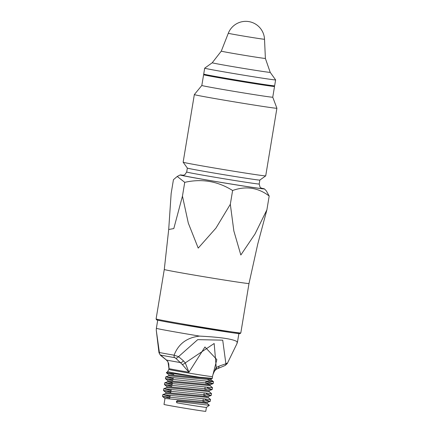 <?xml version="1.0" encoding="UTF-8"?>
<svg xmlns="http://www.w3.org/2000/svg" width="433" height="433" viewBox="0 0 433 433"><rect width="100%" height="100%" fill="white"/><g stroke="black" fill="none" stroke-linecap="round" stroke-linejoin="round"><path stroke-width="0.65" d="M184.734 182.347L177.238 176.458L173.438 179.7L171.154 193.491L168.702 229.479L173.801 228.575L182.455 196.138L184.734 182.347C201.789 178.477 217.745 181.2 232.608 190.504C245.912 185.757 258.106 187.592 269.185 196.014L266.327 190.877L264.449 188.912A42.743 0.666 9.4 0 0 261.164 188.122M183.505 175.262A42.743 0.666 9.4 0 0 180.133 174.954A42.743 0.666 9.4 0 0 222.183 182.602A42.743 0.666 9.4 0 0 264.449 188.912M273.288 85.75L274.506 86.432A35.944 0.557 -170.6 0 1 274.533 86.459A35.944 0.557 -170.6 0 1 263.275 85.009A35.944 0.557 -170.6 0 1 224.9 78.763A35.944 0.557 -170.6 0 1 203.607 74.72A35.944 0.557 -170.6 0 1 203.645 74.698L205.015 74.444M168.746 375.768L168.902 374.816L211.163 378.778L211.001 379.741L168.778 375.757L165.747 376.899L213.496 381.792L207.872 379.925M210.173 384.753L210.021 385.651L167.798 381.668L164.767 382.81M167.928 380.737L167.771 381.679L172.372 382.902M209.042 391.562L166.824 387.578M203.759 395.914L206.628 396.736M208.213 396.574L208.067 397.472L165.844 393.483L162.813 394.625L210.557 399.518L207.975 397.321M202.833 401.835L205.648 402.647M207.234 402.484L207.088 403.383L177.243 400.671L176.951 401.44L209.383 405.293L206.996 403.231M170.023 396.352L162.813 394.625M171.051 390.452L163.793 388.715L211.537 393.608L208.955 391.41M172.08 384.553L164.773 382.81L212.516 387.703L209.929 385.5M173.113 378.659L165.752 376.899M211.163 378.778L210.725 378.426M167.923 380.726L210.048 384.802L213.101 383.649L165.406 378.659M210.184 384.688L205.767 383.097M166.792 387.589L166.949 386.637L209.069 390.712L212.121 389.559L164.448 384.585L164.746 382.826M206.249 389.402L204.841 389.023M165.812 393.494L165.969 392.547L208.089 396.623L211.098 395.486L163.506 390.523M205.388 395.345L203.911 394.945M206.422 407.415L205.767 411.35A21.168 0.33 9.4 0 1 199.142 410.495A21.168 0.33 9.4 0 1 176.54 406.82A21.168 0.33 9.4 0 1 164.004 404.438L164.989 398.457L207.115 402.528L210.108 401.402L162.505 396.417M204.408 401.256L202.985 400.866M176.864 402.82L176.431 401.515L176.929 401.44L176.864 402.82A21.168 0.33 9.4 0 0 206.417 407.415A21.168 0.33 9.4 0 0 206.422 407.41M176.42 401.488L176.42 401.851M177.243 400.671L176.426 401.478M212.446 376.64L212.397 378.377L199.608 377.251A22.954 0.357 -170.6 0 1 167.625 371.628L168.865 369.425A22.088 0.341 9.4 0 0 181.963 371.915A22.088 0.341 9.4 0 0 205.529 375.747A22.088 0.341 9.4 0 0 212.446 376.64L216.825 359.585L204.955 346.968L188.945 372.234L182.185 364.391A2.993 1.737 -30.6 0 0 185.264 362.892L214.156 343.493L216.251 367.557A2.993 1.429 52.6 0 1 216.105 369.306L225.122 365.484L227.255 363.563L226.952 363.157L225.891 363.785A2.993 1.597 69.3 0 1 225.122 365.484M182.185 364.391L175.657 358.145L174.569 357.626A36.54 0.568 -170.6 0 1 160.519 355.06L166.461 360.034L168.009 361.804A2.993 1.488 145.5 0 1 167.75 361.566L168.746 363.861L168.984 367.98M168.009 361.804L168.935 368.575A22.164 0.346 -170.6 0 0 188.945 372.234L185.264 362.892L183.392 360.781A2.993 2.019 -48.3 0 1 180.496 362.594A27.891 0.433 9.4 0 1 166.461 360.034A2.993 1.759 128.7 0 1 166.196 359.877L167.75 361.566M160.719 355.417A2.993 1.635 128.5 0 1 160.427 355.266L166.196 359.877M160.519 355.06A2.993 2.679 -78.8 0 1 159.393 352.511A38.245 0.595 9.4 0 0 174.098 355.195L178.531 356.651L183.392 360.781M160.427 355.266L158.981 352.738L159.393 352.511L156.286 330.314L156.367 328.29A41.135 0.639 9.4 0 0 199.64 336.1C220.808 337.199 233.322 339.082 237.17 341.751L236.981 343.602L237.533 341.729A41.135 0.639 9.4 0 0 237.538 341.724A41.135 0.639 9.4 0 1 237.17 341.751M166.467 372.456A23.961 0.373 9.4 0 0 166.461 372.461A23.961 0.373 9.4 0 0 167.712 372.791L166.407 372.77L167.625 371.628M168.924 374.854L166.424 372.797L173.833 374.513M206.048 381.3L213.101 383.649M167.944 380.764L165.422 378.686L172.805 380.401M207.088 387.697L212.121 389.559M166.97 386.674L164.47 384.612L171.777 386.317M205.94 393.592L211.098 395.486M165.991 392.585L163.522 390.55L170.743 392.233M204.901 399.497L210.108 401.402M165.011 398.495L162.521 396.444L168.94 397.949M175.657 358.145A2.993 2.105 -45.9 0 0 178.531 356.651L197.724 339.64L222.714 340.159L225.891 363.785L219.001 366.145A2.993 1.721 69 0 1 218.151 368.147M174.569 357.626A2.993 1.505 -80.1 0 1 174.098 355.195C178.401 343.883 186.915 337.518 199.64 336.1M213.139 373.939L216.251 367.557L219.001 366.145M270.214 72.36A29.39 0.455 9.4 0 1 252.038 69.789A29.39 0.455 9.4 0 1 220.034 64.376A29.39 0.455 9.4 0 1 212.235 62.763L204.701 68.16A35.944 0.557 9.4 0 0 204.69 68.165L203.716 74.075A35.944 0.557 9.4 0 0 213.258 76.046A35.944 0.557 9.4 0 0 252.141 82.622A35.944 0.557 9.4 0 0 274.641 85.815L275.615 79.91A35.944 0.557 9.4 0 0 275.615 79.899L270.214 72.36L265.391 58.433A22.354 0.346 9.4 0 1 251.438 56.452A22.354 0.346 9.4 0 1 227.228 52.361A22.354 0.346 9.4 0 1 221.29 51.132L228.294 33.265A18.359 0.287 9.4 0 0 233.171 34.272A18.359 0.287 9.4 0 0 253.061 37.633A18.359 0.287 9.4 0 0 264.52 39.262L265.391 58.433M204.69 68.165A35.944 0.557 9.4 0 0 214.238 70.135A35.944 0.557 9.4 0 0 253.121 76.711A35.944 0.557 9.4 0 0 275.615 79.91M167.712 372.791L199.608 377.251M176.431 401.515L176.929 401.44L176.431 401.515M203.607 74.72L201.827 85.463A35.944 0.557 9.4 0 0 201.827 85.463A35.944 0.557 9.4 0 0 237.203 91.883A35.944 0.557 9.4 0 0 272.752 97.203A35.944 0.557 9.4 0 0 272.752 97.198L276.904 108.245A41.844 0.649 9.4 0 0 276.904 108.245L265.71 175.868A41.844 0.649 9.4 0 0 265.71 175.868A41.844 0.649 9.4 0 1 224.321 169.676A41.844 0.649 9.4 0 1 183.148 162.213A41.844 0.649 9.4 0 1 183.143 162.202L194.336 94.578A41.844 0.649 9.4 0 0 194.336 94.578A41.844 0.649 9.4 0 0 235.514 102.058A41.844 0.649 9.4 0 0 276.904 108.25M183.148 162.213L187.348 168.074A36.745 0.568 9.4 0 0 223.504 174.629A36.745 0.568 9.4 0 0 259.838 180.079L265.705 175.879M248.997 283.512L240.808 332.955A42.932 0.666 9.4 0 1 198.341 326.601A42.932 0.666 9.4 0 1 156.096 318.932L164.28 269.488A42.932 0.666 9.4 0 0 206.53 277.158A42.932 0.666 9.4 0 0 248.997 283.512L257.792 243.893L266.901 209.805L255.015 233.977L240.835 255.005L233.852 230.968L230.324 204.295L215.948 228.104L198.217 248.109L188.317 223.147L182.455 196.138M266.901 209.805L269.185 196.014M230.324 204.295L232.608 190.504M183.062 175.316A40.74 0.633 9.4 0 0 222.189 182.569A40.74 0.633 9.4 0 0 261.564 188.312M156.843 319.825A42.136 0.655 9.4 0 0 198.217 327.38A42.136 0.655 9.4 0 0 239.812 333.562M169.606 398.777L170.201 395.367L169.595 398.777M170.634 392.877L171.235 389.462L170.629 392.872M171.955 385.31L172.264 383.557L171.95 385.31M173.287 377.657L172.984 379.4L173.297 377.657M187.343 168.069L186.693 172.004A36.745 0.568 9.4 0 0 222.849 178.569A36.745 0.568 9.4 0 0 259.194 184.009L260.076 187.224L261.705 188.366M180.133 174.954L177.238 176.458M210.909 379.595L213.409 381.646M166.819 387.573L163.793 388.715M209.047 391.562L209.193 390.663M210.265 401.299L210.562 399.518M211.244 395.383L211.537 393.608M212.23 389.451L212.516 387.703M213.204 383.541L213.496 381.792M162.494 396.411L162.786 394.647M163.474 390.517L163.766 388.737M165.438 378.637L165.725 376.921M158.981 352.738L156.286 330.314M206 381.603L205.729 383.357M205.074 387.519L204.798 389.272M204.149 393.435L203.873 395.21M203.223 399.35L202.942 401.126M206.417 407.415L209.383 405.293M264.52 39.262A18.771 18.771 0 0 0 228.294 33.265M212.235 62.763L221.29 51.132M216.105 369.306L214.395 371.227L212.987 374.545M227.255 363.563L236.981 343.602M168.865 369.425L169.016 367.471M157.715 320.155L156.367 328.29M238.881 333.594L237.538 341.724M211.028 378.891L212.397 378.377M274.533 86.459L272.752 97.203M201.832 85.458L194.341 94.573M259.843 180.074L259.194 184.009M164.28 269.488L168.702 229.479M182.915 175.316L184.804 174.775L186.693 172.004M156.096 318.932L156.481 319.765C158.489 320.079 149.098 318.84 179.619 324.23L232.748 332.804L240.077 333.643L240.808 332.955"/></g></svg>
